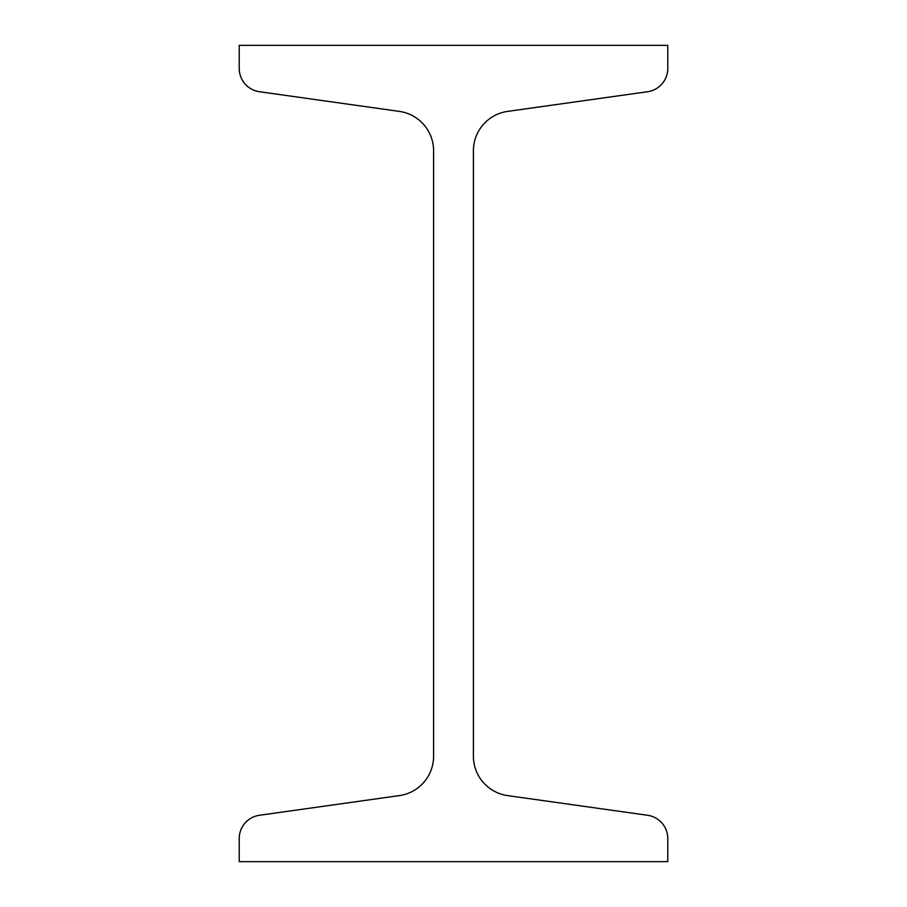 <?xml version="1.0" encoding="UTF-8"?>
<svg xmlns="http://www.w3.org/2000/svg" width="907" height="907" viewBox="0 0 907 907"><rect width="100%" height="100%" fill="white"/><g stroke="black" fill="none" stroke-linecap="round" stroke-linejoin="round"><path stroke-width="1.36" d="M239.221 45.35L239.221 68.478A23.469 23.469 0 0 0 259.425 91.72L399.341 111.391A39.795 39.795 0 0 1 433.603 150.8L433.603 756.2A39.795 39.795 0 0 1 399.341 795.609L259.425 815.28A23.469 23.469 0 0 0 239.221 838.522L239.221 861.65L667.779 861.65L667.779 838.522A23.469 23.469 0 0 0 647.575 815.28L507.659 795.609A39.795 39.795 0 0 1 473.397 756.2L473.397 150.8A39.795 39.795 0 0 1 507.659 111.391L647.575 91.72A23.469 23.469 0 0 0 667.779 68.478L667.779 45.35L239.221 45.35"/></g></svg>
